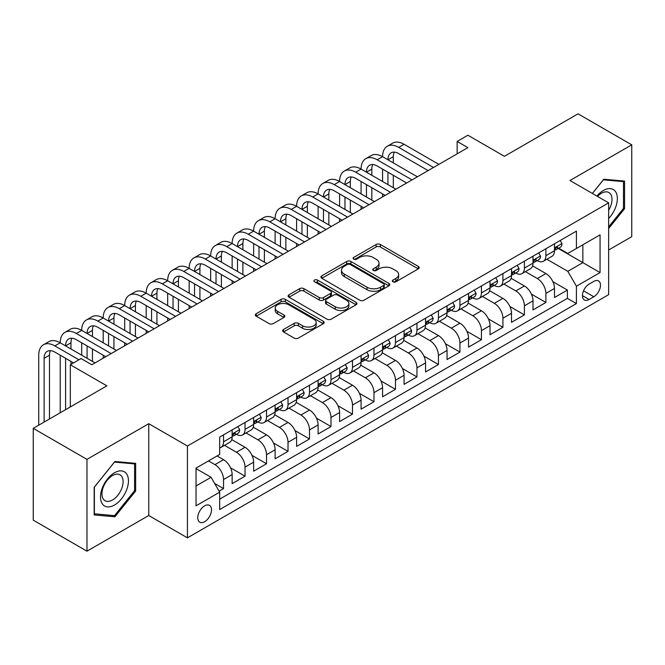 <?xml version="1.0" encoding="UTF-8"?>
<svg xmlns="http://www.w3.org/2000/svg" width="665" height="665" viewBox="0 0 665 665"><rect width="100%" height="100%" fill="white"/><g stroke="black" fill="none" stroke-linecap="round" stroke-linejoin="round"><path stroke-width="1" d="M392.949 281.794A2.086 1.205 0 0 0 395.899 281.794L418.31 268.851A2.984 1.721 0 0 0 419.191 267.629A2.984 1.721 0 0 0 418.31 266.416L380.347 244.496A2.984 1.721 0 0 0 376.124 244.496L353.714 257.43A2.086 1.205 0 0 0 353.098 258.286A2.086 1.205 0 0 0 353.714 259.134A2.086 1.205 0 0 0 356.664 259.134L359.566 257.463A9.543 5.511 0 0 1 373.065 257.463L376.232 259.292A9.543 5.511 0 0 1 379.025 263.19A9.543 5.511 0 0 1 376.232 267.081L373.331 268.76A2.086 1.205 0 0 0 372.716 269.608A2.086 1.205 0 0 0 373.331 270.464A2.086 1.205 0 0 0 376.282 270.464L379.183 268.793A9.543 5.511 0 0 1 392.683 268.793L395.85 270.613A9.543 5.511 0 0 1 398.643 274.512A9.543 5.511 0 0 1 395.85 278.411L392.949 280.081A2.086 1.205 0 0 0 392.333 280.938A2.086 1.205 0 0 0 392.949 281.794L392.949 280.081M204.637 521.709A9.726 5.611 120 0 0 210.988 513.139A9.726 5.611 120 0 0 209.5 505.35A9.726 5.611 120 0 0 204.637 505.832A9.726 5.611 120 0 0 198.278 514.402A9.726 5.611 120 0 0 199.774 522.191A9.726 5.611 120 0 0 204.637 521.709M283.523 329.499A2.984 1.721 0 0 0 282.65 330.721A2.984 1.721 0 0 0 283.523 331.935L294.171 338.086A2.984 1.721 0 0 0 298.394 338.086L323.281 323.714A2.984 1.721 0 0 0 324.163 322.5A2.984 1.721 0 0 0 323.281 321.278L285.318 299.358A2.984 1.721 0 0 0 281.096 299.358L256.208 313.73A2.984 1.721 0 0 0 255.335 314.944A2.984 1.721 0 0 0 256.208 316.166L269.076 323.589A2.984 1.721 0 0 0 273.29 323.589L283.947 317.446A2.984 1.721 0 0 0 284.82 316.224A2.984 1.721 0 0 0 283.947 315.01L277.563 311.32A7.98 4.605 0 0 1 275.227 308.061A7.98 4.605 0 0 1 280.156 303.805A7.98 4.605 0 0 1 288.851 304.811L313.847 319.242A7.98 4.605 0 0 1 316.183 322.5A7.98 4.605 0 0 1 311.253 326.756A7.98 4.605 0 0 1 302.558 325.75L298.394 323.348A2.984 1.721 0 0 0 294.171 323.348L283.523 329.499L283.523 331.935M608.65 249.99L631.75 236.657L631.75 144.837L578.026 113.823L504.419 156.317L467.886 135.228L457.146 141.429L467.886 147.63L91.812 364.761L81.064 358.551L70.324 364.761L70.324 406.947M86.974 459.365L86.974 551.177L148.761 515.508L148.761 423.696L86.974 459.365L33.25 428.343L106.857 385.85L70.324 364.761M148.761 423.696L187.439 446.024L608.65 202.842L608.65 294.662L187.439 537.844L187.439 446.024M631.75 144.837L569.963 180.514L608.65 202.842M359.773 300.206A2.984 1.721 0 0 0 363.996 300.206L388.884 285.842A2.984 1.721 0 0 0 389.765 284.62A2.984 1.721 0 0 0 388.884 283.406L350.921 261.486A2.984 1.721 0 0 0 346.698 261.486L321.81 275.85A2.984 1.721 0 0 0 320.937 277.072A2.984 1.721 0 0 0 321.81 278.286L359.773 300.206M315.368 282.243A2.086 1.205 0 0 1 317.488 282.534L317.488 280.056L356.083 302.342A2.984 1.721 0 0 1 356.964 303.556A2.984 1.721 0 0 1 356.083 304.778L331.195 319.15A2.984 1.721 0 0 1 326.972 319.15L289.009 297.23L289.009 294.795A2.984 1.721 0 0 0 288.136 296.008A2.984 1.721 0 0 0 289.009 297.23M289.009 294.795L299.657 288.643A2.984 1.721 0 0 1 303.88 288.643L319.275 297.529A2.984 1.721 0 0 0 323.498 297.529L330.563 293.448A2.984 1.721 0 0 0 331.436 292.234A2.984 1.721 0 0 0 330.563 291.012L314.528 281.76A2.086 1.205 0 0 1 313.922 280.904A2.086 1.205 0 0 1 315.21 279.79A2.086 1.205 0 0 1 317.488 280.056M86.974 551.177L33.25 520.163L33.25 428.343M219.084 491.161L223.548 488.584L214.629 483.438M208.502 460.912L214.953 464.636A12.153 7.016 60 0 1 223.548 479.523L232.143 474.561L232.143 483.621L245.036 476.173L230.497 467.786M224.529 445.351L236.441 452.233A12.153 7.016 60 0 1 245.036 467.121L253.631 462.158L253.631 471.211L266.524 463.771L251.993 455.375M246.017 432.948L257.929 439.823A12.153 7.016 60 0 1 266.524 454.71L275.119 449.748L275.119 458.808L288.012 451.36L273.481 442.973M267.505 420.538L279.416 427.412A12.153 7.016 60 0 1 288.012 442.308L296.615 437.337L296.615 446.398L309.508 438.958L294.969 430.563M289.001 408.127L300.913 415.01A12.153 7.016 60 0 1 309.508 429.898L318.103 424.935L318.103 433.987L330.995 426.548L316.465 418.152M310.488 395.725L322.4 402.599A12.153 7.016 60 0 1 330.995 417.487L339.591 412.524L339.591 421.585L352.483 414.137L337.953 405.75M331.976 383.314L343.888 390.197A12.153 7.016 60 0 1 352.483 405.085L361.078 400.122L361.078 409.175L373.979 401.735L359.441 393.339M353.464 370.912L365.376 377.787A12.153 7.016 60 0 1 373.979 392.674L382.575 387.712L382.575 396.772L395.467 389.324L380.929 380.937M374.96 358.502L386.872 365.376A12.153 7.016 60 0 1 395.467 380.272L404.062 375.301L404.062 384.362L416.955 376.922L402.425 368.526M396.448 346.091L408.36 352.974A12.153 7.016 60 0 1 416.955 367.861L425.55 362.899L425.55 371.959L438.443 364.511L423.913 356.116M417.936 333.689L429.848 340.563A12.153 7.016 60 0 1 438.443 355.451L447.046 350.488L447.046 359.549L459.939 352.101L445.4 343.714M439.432 321.278L451.344 328.161A12.153 7.016 60 0 1 459.939 343.049L468.534 338.086L468.534 347.138L481.427 339.699L466.897 331.303M460.92 308.876L472.832 315.75A12.153 7.016 60 0 1 481.427 330.638L490.022 325.675L490.022 334.736L502.915 327.288L488.384 318.901M482.408 296.465L494.319 303.34A12.153 7.016 60 0 1 502.915 318.236L511.51 313.273L511.51 322.326L524.411 314.886L509.872 306.49M503.895 284.055L515.807 290.938A12.153 7.016 60 0 1 524.411 305.825L533.006 300.863L533.006 309.923L545.899 302.475L545.899 293.415A12.153 7.016 -120 0 0 537.303 278.527L525.392 271.653M531.36 294.088L545.899 302.475M232.143 474.561A12.153 7.016 -120 0 0 223.548 459.673L217.098 455.949M253.631 462.158A12.153 7.016 -120 0 0 245.036 447.271L231.744 439.59M275.119 449.748A12.153 7.016 -120 0 0 266.524 434.86L253.232 427.188M296.615 437.337A12.153 7.016 -120 0 0 288.012 422.45L274.728 414.777M318.103 424.935A12.153 7.016 -120 0 0 309.508 410.047L296.216 402.375M339.591 412.524A12.153 7.016 -120 0 0 330.995 397.637L317.704 389.964M361.078 400.122A12.153 7.016 -120 0 0 352.483 385.235L339.192 377.554M382.575 387.712A12.153 7.016 -120 0 0 373.979 372.824L360.688 365.151M404.062 375.301A12.153 7.016 -120 0 0 395.467 360.413L382.175 352.741M425.55 362.899A12.153 7.016 -120 0 0 416.955 348.011L403.663 340.339M447.046 350.488A12.153 7.016 -120 0 0 438.443 335.601L425.159 327.928M468.534 338.086A12.153 7.016 -120 0 0 459.939 323.198L446.647 315.526M490.022 325.675A12.153 7.016 -120 0 0 481.427 310.788L468.135 303.115M511.51 313.273A12.153 7.016 -120 0 0 502.915 298.377L489.623 290.705M533.006 300.863A12.153 7.016 -120 0 0 524.411 285.975L511.119 278.303M593.82 281.386L589.09 284.113A9.418 5.436 120 0 0 582.939 292.417A9.418 5.436 120 0 0 584.385 299.965A9.418 5.436 120 0 0 589.09 299.499L593.82 296.765A9.418 5.436 120 0 0 599.971 288.469A9.418 5.436 120 0 0 598.533 280.913A9.418 5.436 120 0 0 593.82 281.386M196.034 485.974L211.079 477.295L219.674 492.183L219.674 509.548L576.414 303.589L576.414 286.224L567.819 271.337L546.879 259.242M219.674 492.183L196.034 505.832L196.034 468.11L219.674 454.461L219.674 437.096L576.414 231.129L576.414 248.502L600.054 234.853L600.054 272.575L576.414 286.224M236.324 434.295L236.441 434.361A12.153 7.016 60 0 0 242.517 434.968L251.112 430.006A12.153 7.016 -120 0 0 253.631 424.436L253.631 417.487M257.821 421.893L257.929 421.959A12.153 7.016 60 0 0 264.005 422.558L272.6 417.595A12.153 7.016 -120 0 0 275.119 412.034L275.119 405.085M279.308 409.482L279.416 409.549A12.153 7.016 60 0 0 285.501 410.147L294.096 405.185A12.153 7.016 -120 0 0 296.615 399.623L296.615 392.674M300.796 397.08L300.913 397.138A12.153 7.016 60 0 0 306.989 397.745L315.584 392.782A12.153 7.016 -120 0 0 318.103 387.213L318.103 380.264M322.284 384.669L322.4 384.736A12.153 7.016 60 0 0 328.477 385.334L337.072 380.372A12.153 7.016 -120 0 0 339.591 374.811L339.591 367.861M343.78 372.259L343.888 372.325A12.153 7.016 60 0 0 349.965 372.932L358.568 367.969A12.153 7.016 -120 0 0 361.078 362.4L361.078 355.451M365.268 359.856L365.376 359.923A12.153 7.016 60 0 0 371.461 360.521L380.056 355.559A12.153 7.016 -120 0 0 382.575 349.998L382.575 343.049M386.756 347.446L386.872 347.512A12.153 7.016 60 0 0 392.949 348.111L401.544 343.148A12.153 7.016 -120 0 0 404.062 337.587L404.062 330.638M408.244 335.044L408.36 335.102A12.153 7.016 60 0 0 414.436 335.709L423.031 330.746A12.153 7.016 -120 0 0 425.55 325.177L425.55 318.227M429.74 322.633L429.848 322.7A12.153 7.016 60 0 0 435.932 323.298L444.528 318.336A12.153 7.016 -120 0 0 447.046 312.774L447.046 305.825M451.227 310.223L451.344 310.289A12.153 7.016 60 0 0 457.42 310.896L466.015 305.933A12.153 7.016 -120 0 0 468.534 300.364L468.534 293.415M472.715 297.82L472.832 297.887A12.153 7.016 60 0 0 478.908 298.485L487.503 293.523A12.153 7.016 -120 0 0 490.022 287.962L490.022 281.012M494.211 285.41L494.319 285.476A12.153 7.016 60 0 0 500.396 286.075L508.991 281.112A12.153 7.016 -120 0 0 511.51 275.551L511.51 268.602M515.699 273.007L515.807 273.066A12.153 7.016 60 0 0 521.892 273.672L530.487 268.71A12.153 7.016 -120 0 0 533.006 263.141L533.006 256.191M219.674 499.132L567.386 298.377L567.386 290.065L554.494 297.513L554.494 288.452A12.153 7.016 -120 0 0 545.899 273.564L532.607 265.892M537.187 260.597L537.303 260.663A12.153 7.016 -120 0 0 543.38 261.262A12.153 7.016 -120 0 0 545.899 255.701L545.899 248.752M543.38 261.262L551.975 256.299A12.153 7.016 -120 0 0 554.494 250.738L554.494 243.789M223.548 434.86L223.548 441.809A12.153 7.016 60 0 1 221.029 447.37A12.153 7.016 60 0 1 219.674 447.861M221.029 447.37L229.625 442.408A12.153 7.016 -120 0 0 232.143 436.847L232.143 429.898M245.036 422.45L245.036 429.399A12.153 7.016 60 0 1 242.517 434.968M266.524 410.047L266.524 416.997A12.153 7.016 60 0 1 264.005 422.558M288.012 397.637L288.012 404.586A12.153 7.016 60 0 1 285.501 410.147M309.508 385.226L309.508 392.175A12.153 7.016 60 0 1 306.989 397.745M330.995 372.824L330.995 379.773A12.153 7.016 60 0 1 328.477 385.334M352.483 360.413L352.483 367.363A12.153 7.016 60 0 1 349.965 372.932M373.979 348.011L373.979 354.96A12.153 7.016 60 0 1 371.461 360.521M395.467 335.601L395.467 342.55A12.153 7.016 60 0 1 392.949 348.111M416.955 323.19L416.955 330.139A12.153 7.016 60 0 1 414.436 335.709M438.443 310.788L438.443 317.737A12.153 7.016 60 0 1 435.932 323.298M459.939 298.377L459.939 305.326A12.153 7.016 60 0 1 457.42 310.896M481.427 285.975L481.427 292.924A12.153 7.016 60 0 1 478.908 298.485M502.915 273.564L502.915 280.514A12.153 7.016 60 0 1 500.396 286.075M524.411 261.162L524.411 268.103A12.153 7.016 60 0 1 521.892 273.672M524.411 305.825L524.411 314.886M502.915 318.236L502.915 327.288M481.427 330.638L481.427 339.699M459.939 343.049L459.939 352.101M438.443 355.451L438.443 364.511M416.955 367.861L416.955 376.922M395.467 380.272L395.467 389.324M373.979 392.674L373.979 401.735M352.483 405.085L352.483 414.137M330.995 417.487L330.995 426.548M309.508 429.898L309.508 438.958M288.012 442.308L288.012 451.36M266.524 454.71L266.524 463.771M245.036 467.121L245.036 476.173M223.548 479.523L223.548 488.584M211.079 477.295L196.034 468.609M567.819 271.337L582.856 262.65L582.856 244.778L600.054 234.853M558.251 248.436L600.054 272.575M558.675 248.186L567.819 253.465L576.414 248.502M148.761 515.508L187.439 537.844M457.146 141.429L457.146 153.839M552.856 281.677L567.386 290.065M567.386 298.377L576.414 303.589M608.65 228.511L624.551 208.727L624.551 181.08L603.812 179.226L592.382 193.448M94.172 514.943L114.912 516.788L135.652 490.994L135.652 463.339L114.912 461.493L94.172 487.287L94.172 514.943M623.479 208.112L624.551 208.727M134.579 490.371L135.652 490.994M112.718 515.525L114.912 516.788M393.78 282.085L395.85 280.888A9.543 5.511 0 0 0 398.643 276.997L398.643 274.512M379.025 263.19L379.025 265.668A9.543 5.511 0 0 1 376.232 269.566L374.162 270.755M418.277 268.876L380.347 246.973A2.984 1.721 0 0 0 376.124 246.973L354.545 259.433M388.85 285.859L350.921 263.963A2.984 1.721 0 0 0 346.698 263.963L321.852 278.311M383.614 285.476A2.086 1.205 0 0 0 384.229 284.62A2.086 1.205 0 0 0 383.614 283.772L350.289 264.529A2.086 1.205 0 0 0 347.329 264.529L344.271 266.291A9.543 5.511 0 0 0 341.478 270.19A9.543 5.511 0 0 0 344.271 274.088L367.055 287.238A9.543 5.511 0 0 0 380.555 287.238L383.614 285.476L383.614 287.953A2.086 1.205 0 0 0 384.229 287.105L384.229 284.62M341.478 270.19L341.478 272.675A9.543 5.511 0 0 0 344.271 276.565L344.271 274.088M383.614 287.953L380.555 289.724A9.543 5.511 0 0 1 367.055 289.724L344.271 276.565M289.051 297.247L299.657 291.12L299.657 288.643M331.436 292.234L331.436 294.711A2.984 1.721 0 0 1 330.563 295.933L323.498 300.015A2.984 1.721 0 0 1 319.275 300.015L303.88 291.12A2.984 1.721 0 0 0 299.657 291.12M317.488 282.534L356.049 304.803M335.251 306.756A7.98 4.605 0 0 0 343.955 307.754A7.98 4.605 0 0 0 348.876 303.498A7.98 4.605 0 0 0 346.54 300.239L337.737 295.152A2.984 1.721 0 0 0 333.514 295.152L326.449 299.233A2.984 1.721 0 0 0 325.576 300.455A2.984 1.721 0 0 0 326.449 301.669L335.251 306.756L335.251 309.233A7.98 4.605 0 0 0 343.955 310.239A7.98 4.605 0 0 0 348.876 305.983L348.876 303.498M325.576 300.455L325.576 302.932A2.984 1.721 0 0 0 326.449 304.154L326.449 301.669M335.251 309.233L326.449 304.154M316.183 322.5L316.183 324.977A7.98 4.605 0 0 1 311.253 329.233A7.98 4.605 0 0 1 302.558 328.236L298.394 325.833A2.984 1.721 0 0 0 294.171 325.833L283.564 331.96M275.227 308.061L275.227 310.547A7.98 4.605 0 0 0 277.563 313.805L277.563 311.32M283.905 317.463L277.563 313.805M323.248 323.739L285.318 301.835A2.984 1.721 0 0 0 281.096 301.835L256.249 316.183M560.188 240.497L562.016 243.664A8.055 4.647 60 0 1 560.346 247.23L556.264 249.583A8.055 4.647 -120 0 0 557.669 247.729L557.494 247.014M38.728 425.184L38.728 355.201A22.793 13.159 60 0 1 43.449 344.769L48.819 341.669A22.793 13.159 60 0 1 60.224 342.799A22.793 13.159 60 0 1 64.937 332.367L70.315 329.258A22.793 13.159 60 0 1 81.712 330.389A22.793 13.159 60 0 1 86.433 319.956L91.803 316.856A22.793 13.159 60 0 1 103.2 317.986A22.793 13.159 60 0 1 107.921 307.546L113.291 304.445A22.793 13.159 60 0 1 124.688 305.576A22.793 13.159 60 0 1 129.409 295.144L134.787 292.043A22.793 13.159 60 0 1 146.184 293.165A22.793 13.159 60 0 1 150.905 282.733L156.275 279.632A22.793 13.159 60 0 1 167.671 280.763A22.793 13.159 60 0 1 172.393 270.331L177.763 267.222A22.793 13.159 60 0 1 189.159 268.352A22.793 13.159 60 0 1 193.881 257.92L199.251 254.82A22.793 13.159 60 0 1 210.647 255.95A22.793 13.159 60 0 1 215.369 245.51L220.747 242.409A22.793 13.159 60 0 1 232.143 243.54A22.793 13.159 60 0 1 236.865 233.107L242.235 230.007A22.793 13.159 60 0 1 253.631 231.129A22.793 13.159 60 0 1 258.353 220.697L263.722 217.596A22.793 13.159 60 0 1 275.119 218.727A22.793 13.159 60 0 1 279.84 208.295L285.219 205.186A22.793 13.159 60 0 1 296.615 206.316A22.793 13.159 60 0 1 301.336 195.884L306.706 192.784A22.793 13.159 60 0 1 318.103 193.914A22.793 13.159 60 0 1 322.824 183.474L328.194 180.373A22.793 13.159 60 0 1 339.591 181.503A22.793 13.159 60 0 1 344.312 171.071L349.682 167.971A22.793 13.159 60 0 1 361.078 169.093A22.793 13.159 60 0 1 365.8 158.661L371.178 155.56A22.793 13.159 60 0 1 382.575 156.691A22.793 13.159 60 0 1 387.296 146.258L392.666 143.15A22.793 13.159 60 0 1 404.062 144.28L438.875 164.38M387.296 146.258A22.793 13.159 60 0 1 398.692 147.381L433.505 167.48M554.76 249.965L554.793 249.965A8.055 4.647 -120 0 0 556.264 249.583M556.63 247.131L557.669 247.729C557.162 246.516 556.297 247.014 555.084 249.217A8.055 4.647 60 0 1 554.494 250.364M428.127 170.589L398.692 153.59A15.195 8.77 -120 0 0 391.095 152.834A15.195 8.77 -120 0 0 387.944 159.791L393.314 156.691L393.314 162.892M394.27 152.135A15.195 8.77 -120 0 0 393.314 156.691M387.944 172.202L387.944 184.604M393.314 175.302L393.314 187.705M382.575 196.89L382.575 193.914M382.575 181.503L382.575 169.093M608.65 218.527A19.751 11.405 120 0 0 617.095 195.618A19.751 11.405 120 0 0 603.379 190.498A19.751 11.405 120 0 0 596.912 196.067M608.65 210.248A14.954 8.637 120 0 0 608.899 192.542A14.954 8.637 120 0 0 601.426 193.282A14.954 8.637 120 0 0 597.511 196.416M592.424 193.473L603.379 179.841L623.479 181.636L623.479 208.428L608.65 226.873M622.141 180.863L623.479 181.636M126.583 489.972A19.751 11.405 120 0 0 121.471 470.895A19.751 11.405 120 0 0 102.385 487.811A19.751 11.405 120 0 0 107.497 506.896A19.751 11.405 120 0 0 126.583 489.972M121.687 488.584A14.954 8.637 120 0 0 119.999 474.81A14.954 8.637 120 0 0 103.366 486.946A14.954 8.637 120 0 0 105.045 500.712A14.954 8.637 120 0 0 121.687 488.584M94.388 513.887L94.388 487.096L114.48 462.1L134.579 463.896L134.579 490.687L114.48 515.683L94.172 513.762M133.241 463.131L134.579 463.896M538.7 252.908L540.52 256.075A8.055 4.647 60 0 1 538.858 259.633L534.776 261.993A8.055 4.647 -120 0 0 536.173 260.14L536.007 259.425M365.8 158.661A22.793 13.159 60 0 1 377.196 159.791L382.575 156.691L417.387 176.79M377.196 159.791L412.017 179.891M533.272 262.367L533.305 262.367A8.055 4.647 -120 0 0 534.776 261.993M535.134 259.533L536.173 260.14C535.666 258.926 534.81 259.416 533.596 261.628A8.055 4.647 60 0 1 533.006 262.775M406.639 182.991L377.196 165.992A15.195 8.77 -120 0 0 369.599 165.244A15.195 8.77 -120 0 0 366.457 172.202L371.826 169.093L371.826 175.302M372.782 164.538A15.195 8.77 -120 0 0 371.826 169.093M366.457 184.604L366.457 197.015M371.826 187.705L371.826 200.115M361.078 209.292L361.078 206.316M361.078 193.914L361.078 181.503M517.204 265.318L519.033 268.477A8.055 4.647 60 0 1 517.37 272.043L513.28 274.396A8.055 4.647 -120 0 0 514.685 272.542L514.519 271.827M344.312 171.071A22.793 13.159 60 0 1 355.709 172.202L361.078 169.093L395.899 189.192M355.709 172.202L390.521 192.301M511.784 274.778L511.817 274.778A8.055 4.647 -120 0 0 513.28 274.396M513.646 271.943L514.685 272.542C514.178 271.328 513.322 271.827 512.108 274.03A8.055 4.647 60 0 1 511.51 275.177M385.151 195.402L355.709 178.403A15.195 8.77 -120 0 0 348.111 177.646A15.195 8.77 -120 0 0 344.96 184.604L350.339 181.503L350.339 187.705M351.286 176.948A15.195 8.77 -120 0 0 350.339 181.503M344.96 197.015L344.96 209.417M350.339 200.115L350.339 212.526M339.591 221.703L339.591 218.727M339.591 206.316L339.591 193.914M495.716 277.721L497.545 280.888A8.055 4.647 60 0 1 495.874 284.445L491.792 286.806A8.055 4.647 -120 0 0 493.197 284.953L493.023 284.238M322.824 183.474A22.793 13.159 60 0 1 334.221 184.604L339.591 181.503L374.403 201.603M334.221 184.604L369.033 204.704M490.288 287.18L490.321 287.18A8.055 4.647 -120 0 0 491.792 286.806M492.158 284.354L493.197 284.953C492.69 283.739 491.826 284.238 490.62 286.44A8.055 4.647 60 0 1 490.022 287.588M363.664 207.804L334.221 190.813A15.195 8.77 -120 0 0 326.623 190.057A15.195 8.77 -120 0 0 323.473 197.015L328.851 193.914L328.851 200.115M329.798 189.359A15.195 8.77 -120 0 0 328.851 193.914M323.473 209.417L323.473 221.827M328.851 212.526L328.851 224.928M318.103 234.113L318.103 231.129M318.103 218.727L318.103 206.316M474.228 290.131L476.057 293.29A8.055 4.647 60 0 1 474.386 296.856L470.305 299.217A8.055 4.647 -120 0 0 471.701 297.355L471.535 296.64M301.336 195.884A22.793 13.159 60 0 1 312.733 197.015L318.103 193.914L352.916 214.014M312.733 197.015L347.546 217.114M468.8 299.591L468.833 299.591A8.055 4.647 -120 0 0 470.305 299.217M470.662 296.756L471.701 297.355C471.202 296.141 470.338 296.64 469.124 298.851A8.055 4.647 60 0 1 468.534 299.99M342.167 220.215L312.733 203.216A15.195 8.77 -120 0 0 305.135 202.468A15.195 8.77 -120 0 0 301.985 209.417L307.355 206.316L307.355 212.526M308.311 201.761A15.195 8.77 -120 0 0 307.355 206.316M301.985 221.827L301.985 234.238M307.355 224.928L307.355 237.339M296.615 246.516L296.615 243.54M296.615 231.129L296.615 218.727M452.74 302.533L454.561 305.701A8.055 4.647 60 0 1 452.898 309.267L448.817 311.619A8.055 4.647 -120 0 0 450.213 309.765L450.047 309.05M279.84 208.295A22.793 13.159 60 0 1 291.237 209.417L296.615 206.316L331.428 226.416M291.237 209.417L326.05 229.516M447.312 312.001L447.346 312.001A8.055 4.647 -120 0 0 448.817 311.619M449.174 309.167L450.213 309.765C449.706 308.552 448.85 309.05 447.636 311.253A8.055 4.647 60 0 1 447.046 312.4M320.68 232.625L291.237 215.626A15.195 8.77 -120 0 0 283.639 214.87A15.195 8.77 -120 0 0 280.497 221.827L285.867 218.727L285.867 224.928M286.815 214.172A15.195 8.77 -120 0 0 285.867 218.727M280.497 234.238L280.497 246.64M285.867 237.339L285.867 249.741M275.119 258.926L275.119 255.95M275.119 243.54L275.119 231.129M431.244 314.944L433.073 318.103A8.055 4.647 60 0 1 431.402 321.669L427.321 324.03A8.055 4.647 -120 0 0 428.726 322.176L428.559 321.461M258.353 220.697A22.793 13.159 60 0 1 269.749 221.827L275.119 218.727L309.932 238.826M269.749 221.827L304.562 241.927M425.824 324.404L425.849 324.404A8.055 4.647 -120 0 0 427.321 324.03M427.686 321.569L428.726 322.176C428.218 320.962 427.362 321.453 426.149 323.664A8.055 4.647 60 0 1 425.55 324.811M299.192 245.028L269.749 228.029A15.195 8.77 -120 0 0 262.151 227.28A15.195 8.77 -120 0 0 259.001 234.238L264.379 231.129L264.379 237.339M265.327 226.574A15.195 8.77 -120 0 0 264.379 231.129M259.001 246.64L259.001 259.051M264.379 249.741L264.379 262.151M253.631 271.328L253.631 268.352M253.631 255.95L253.631 243.54M409.756 327.355L411.585 330.513A8.055 4.647 60 0 1 409.914 334.079L405.833 336.432A8.055 4.647 -120 0 0 407.238 334.578L407.063 333.863M236.865 233.107A22.793 13.159 60 0 1 248.261 234.238L253.631 231.129L288.444 251.229M248.261 234.238L283.074 254.338M404.328 336.814L404.362 336.814A8.055 4.647 -120 0 0 405.833 336.432M406.199 333.98L407.238 334.578C406.731 333.365 405.866 333.863 404.653 336.066A8.055 4.647 60 0 1 404.062 337.213M277.704 257.438L248.261 240.439A15.195 8.77 -120 0 0 240.663 239.683A15.195 8.77 -120 0 0 237.513 246.64L242.883 243.54L242.883 249.741M243.839 238.984A15.195 8.77 -120 0 0 242.883 243.54M237.513 259.051L237.513 271.453M242.883 262.151L242.883 274.562M232.143 283.739L232.143 280.763M232.143 268.352L232.143 255.95M388.269 339.757L390.089 342.924A8.055 4.647 60 0 1 388.426 346.482L384.345 348.842A8.055 4.647 -120 0 0 385.742 346.989L385.575 346.274M215.369 245.51A22.793 13.159 60 0 1 226.765 246.64L232.143 243.54L266.956 263.639M226.765 246.64L261.586 266.74M382.841 349.216L382.874 349.216A8.055 4.647 -120 0 0 384.345 348.842M384.703 346.39L385.742 346.989C385.235 345.775 384.378 346.274 383.165 348.477A8.055 4.647 60 0 1 382.575 349.624M256.208 269.84L226.765 252.841A15.195 8.77 -120 0 0 219.167 252.093A15.195 8.77 -120 0 0 216.025 259.051L221.395 255.95L221.395 262.151M222.351 251.395A15.195 8.77 -120 0 0 221.395 255.95M216.025 271.453L216.025 283.864M221.395 274.562L221.395 286.964M210.647 296.149L210.647 293.165M210.647 280.763L210.647 268.352M366.781 352.167L368.601 355.326A8.055 4.647 60 0 1 366.939 358.892L362.849 361.253A8.055 4.647 -120 0 0 364.254 359.391L364.088 358.676M193.881 257.92A22.793 13.159 60 0 1 205.277 259.051L210.647 255.95L245.468 276.05M205.277 259.051L240.09 279.15M361.353 361.627L361.386 361.627A8.055 4.647 -120 0 0 362.849 361.253M363.215 358.792L364.254 359.391C363.747 358.177 362.891 358.676 361.677 360.879A8.055 4.647 60 0 1 361.078 362.026M234.72 282.251L205.277 265.252A15.195 8.77 -120 0 0 197.68 264.504A15.195 8.77 -120 0 0 194.537 271.453L199.907 268.352L199.907 274.562M200.855 263.797A15.195 8.77 -120 0 0 199.907 268.352M194.537 283.864L194.537 296.274M199.907 286.964L199.907 299.375M189.159 308.552L189.159 305.576M189.159 293.165L189.159 280.763M345.285 364.57L347.113 367.737A8.055 4.647 60 0 1 345.443 371.303L341.361 373.655A8.055 4.647 -120 0 0 342.766 371.801L342.591 371.087M172.393 270.331A22.793 13.159 60 0 1 183.789 271.453L189.159 268.352L223.972 288.452M183.789 271.453L218.602 291.553M339.857 374.038L339.89 374.038A8.055 4.647 -120 0 0 341.361 373.655M341.727 371.203L342.766 371.801C342.259 370.588 341.394 371.087 340.189 373.289A8.055 4.647 60 0 1 339.591 374.437M213.232 294.662L183.789 277.662A15.195 8.77 -120 0 0 176.192 276.906A15.195 8.77 -120 0 0 173.041 283.864L178.419 280.763L178.419 286.964M179.367 276.208A15.195 8.77 -120 0 0 178.419 280.763M173.041 296.274L173.041 308.676M178.419 299.375L178.419 311.777M167.671 320.962L167.671 317.986M167.671 305.576L167.671 293.165M323.797 376.98L325.626 380.139A8.055 4.647 60 0 1 323.955 383.705L319.873 386.066A8.055 4.647 -120 0 0 321.278 384.212L321.104 383.497M150.905 282.733A22.793 13.159 60 0 1 162.302 283.864L167.671 280.763L202.484 300.863M162.302 283.864L197.114 303.963M318.369 386.44L318.402 386.44A8.055 4.647 -120 0 0 319.873 386.066M320.231 383.605L321.278 384.212C320.771 382.998 319.907 383.489 318.693 385.7A8.055 4.647 60 0 1 318.103 386.847M191.736 307.064L162.302 290.065A15.195 8.77 -120 0 0 154.704 289.317A15.195 8.77 -120 0 0 151.554 296.274L156.923 293.165L156.923 299.375M157.879 288.61A15.195 8.77 -120 0 0 156.923 293.165M151.554 308.676L151.554 321.087M156.923 311.777L156.923 324.188M146.184 333.365L146.184 330.389M146.184 317.986L146.184 305.576M302.309 389.382L304.129 392.55A8.055 4.647 60 0 1 302.467 396.116L298.385 398.468A8.055 4.647 -120 0 0 299.782 396.614L299.616 395.899M129.409 295.144A22.793 13.159 60 0 1 140.805 296.274L146.184 293.165L180.996 313.265M140.805 296.274L175.618 316.374M296.881 398.85L296.914 398.85A8.055 4.647 -120 0 0 298.385 398.468M298.743 396.016L299.782 396.614C299.275 395.401 298.419 395.899 297.205 398.102A8.055 4.647 60 0 1 296.615 399.249M170.248 319.474L140.805 302.475A15.195 8.77 -120 0 0 133.208 301.719A15.195 8.77 -120 0 0 130.066 308.676L135.436 305.576L135.436 311.777M136.383 301.021A15.195 8.77 -120 0 0 135.436 305.576M130.066 321.087L130.066 333.489M135.436 324.188L135.436 336.598M124.688 345.775L124.688 342.799M124.688 330.389L124.688 317.986M280.813 401.793L282.642 404.96A8.055 4.647 60 0 1 280.971 408.518L276.889 410.879A8.055 4.647 -120 0 0 278.294 409.025L278.128 408.31M107.921 307.546A22.793 13.159 60 0 1 119.318 308.676L124.688 305.576L159.5 325.675M119.318 308.676L154.13 328.776M275.393 411.253L275.426 411.253A8.055 4.647 -120 0 0 276.889 410.879M277.255 408.426L278.294 409.025C277.787 407.811 276.931 408.31 275.717 410.513A8.055 4.647 60 0 1 275.119 411.66M148.761 331.877L119.318 314.878A15.195 8.77 -120 0 0 111.72 314.129A15.195 8.77 -120 0 0 108.57 321.087L113.948 317.986L113.948 324.188M114.895 313.431A15.195 8.77 -120 0 0 113.948 317.986M108.57 333.489L108.57 345.9M113.948 336.598L113.948 349M103.2 358.186L103.2 355.201M103.2 342.799L103.2 330.389M259.325 414.204L261.154 417.362A8.055 4.647 60 0 1 259.483 420.928L255.402 423.289A8.055 4.647 -120 0 0 256.806 421.427L256.632 420.712M86.433 319.956A22.793 13.159 60 0 1 97.83 321.087L103.2 317.986L138.012 338.086M97.83 321.087L132.643 341.187M253.897 423.663L253.93 423.663A8.055 4.647 -120 0 0 255.402 423.289M255.767 420.829L256.806 421.427C256.299 420.214 255.435 420.712 254.221 422.915A8.055 4.647 60 0 1 253.631 424.062M127.273 344.287L97.83 327.288A15.195 8.77 -120 0 0 90.232 326.54A15.195 8.77 -120 0 0 87.082 333.489L92.452 330.389L92.452 336.598M93.408 325.833A15.195 8.77 -120 0 0 92.452 330.389M87.082 345.9L87.082 358.31M92.452 349L92.452 361.411M81.712 355.201L81.712 342.799M237.837 426.606L239.658 429.773A8.055 4.647 60 0 1 237.995 433.339L233.914 435.691A8.055 4.647 -120 0 0 235.31 433.838L235.144 433.123M64.937 332.367A22.793 13.159 60 0 1 76.334 333.489L81.712 330.389L116.525 350.488M76.334 333.489L111.155 353.589M232.409 436.074L232.442 436.074A8.055 4.647 -120 0 0 233.914 435.691M234.271 433.239L235.31 433.838C234.803 432.624 233.947 433.123 232.733 435.326A8.055 4.647 60 0 1 232.143 436.473M105.777 356.698L76.334 339.699A15.195 8.77 -120 0 0 68.736 338.942A15.195 8.77 -120 0 0 65.594 345.9L70.964 342.799L70.964 349M71.92 338.244A15.195 8.77 -120 0 0 70.964 342.799M65.594 358.31L65.594 409.673M70.964 361.411L70.964 364.387M60.224 412.774L60.224 355.201M43.449 344.769A22.793 13.159 60 0 1 54.846 345.9L60.224 342.799L95.037 362.899M54.846 345.9L78.919 359.798M73.541 362.899L54.846 352.101A15.195 8.77 -120 0 0 47.248 351.353A15.195 8.77 -120 0 0 44.106 358.31L44.106 422.076M50.424 350.646A15.195 8.77 -120 0 0 49.476 355.201L49.476 418.975M214.953 464.636L223.548 459.673M236.441 452.233L245.036 447.271M257.929 439.823L266.524 434.86M279.416 427.412L288.012 422.45M300.913 415.01L309.508 410.047M322.4 402.599L330.995 397.637M343.888 390.197L352.483 385.235M365.376 377.787L373.979 372.824M386.872 365.376L395.467 360.413M408.36 352.974L416.955 348.011M429.848 340.563L438.443 335.601M451.344 328.161L459.939 323.198M472.832 315.75L481.427 310.788M494.319 303.34L502.915 298.377M515.807 290.938L524.411 285.975M537.303 278.527L545.899 273.564M545.899 255.701L554.494 250.738M223.548 441.809L232.143 436.847M245.036 429.399L253.631 424.436M266.524 416.997L275.119 412.034M288.012 404.586L296.615 399.623M309.508 392.175L318.103 387.213M330.995 379.773L339.591 374.811M352.483 367.363L361.078 362.4M373.979 354.96L382.575 349.998M395.467 342.55L404.062 337.587M416.955 330.139L425.55 325.177M438.443 317.737L447.046 312.774M459.939 305.326L468.534 300.364M481.427 292.924L490.022 287.962M502.915 280.514L511.51 275.551M524.411 268.103L533.006 263.141M545.899 293.415L554.494 288.452M583.513 290.821L593.82 296.765M582.432 295.651L589.09 299.499M395.85 280.888L395.85 278.411M373.331 270.464L373.331 268.76M376.232 269.566L376.232 267.081M353.714 259.134L353.714 257.43M376.124 246.973L376.124 244.496M380.347 246.973L380.347 244.496M418.31 268.851L418.31 266.416M321.81 278.286L321.81 275.85M346.698 263.963L346.698 261.486M350.921 263.963L350.921 261.486M388.884 285.842L388.884 283.406M367.055 289.724L367.055 287.238M380.555 289.724L380.555 287.238M303.88 291.12L303.88 288.643M319.275 300.015L319.275 297.529M323.498 300.015L323.498 297.529M330.563 295.933L330.563 293.448M356.083 304.778L356.083 302.342M294.171 325.833L294.171 323.348M298.394 325.833L298.394 323.348M302.558 328.236L302.558 325.75M283.947 317.446L283.947 315.01M256.208 316.166L256.208 313.73M281.096 301.835L281.096 299.358M285.318 301.835L285.318 299.358M323.281 323.714L323.281 321.278M561.958 243.573L554.494 247.879M404.062 144.28L398.692 147.381M540.47 255.975L533.006 260.289M518.983 268.386L511.51 272.7M497.487 280.796L490.022 285.102M475.999 293.199L468.534 297.513M454.511 305.609L447.046 309.915M433.023 318.011L425.55 322.326M411.527 330.422L404.062 334.736M390.039 342.832L382.575 347.138M368.551 355.235L361.078 359.549M347.063 367.645L339.591 371.951M325.567 380.048L318.103 384.362M304.08 392.458L296.615 396.772M282.592 404.869L275.119 409.175M261.096 417.271L253.631 421.585M239.608 429.681L232.143 433.987M49.476 355.201L44.106 358.31"/></g></svg>
